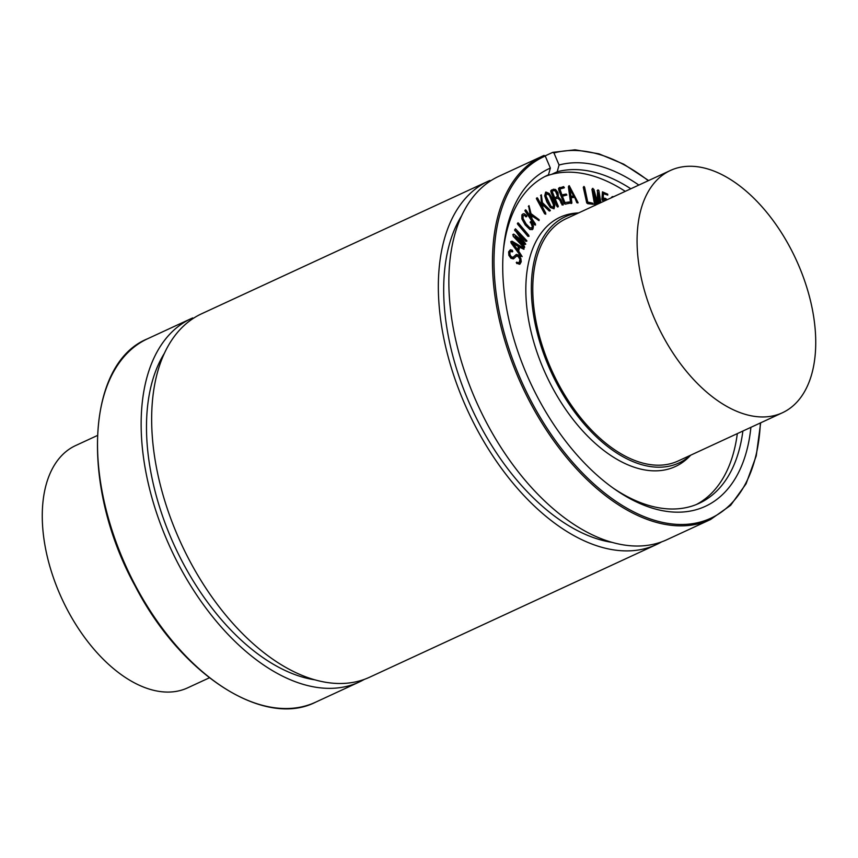 <?xml version="1.0" encoding="UTF-8"?>
<svg xmlns="http://www.w3.org/2000/svg" width="858" height="858" viewBox="0 0 858 858"><rect width="100%" height="100%" fill="white"/><g stroke="black" fill="none" stroke-linecap="round" stroke-linejoin="round"><path stroke-width="1.29" d="M569.819 187.516L574.034 196.042L570.988 196.214L569.819 187.516M573.562 196.064L570.002 188.867M571.771 203.249L571.074 203.539L570.527 202.552L568.414 186.883L569.251 185.703L578.088 202.67L577.23 202.531L574.635 197.276L571.171 197.479L571.878 202.778L571.106 203.056L568.811 186.701L569.251 185.703M568.854 185.886L568.414 186.883L568.951 185.843M577.884 202.992L577.23 202.531M576.833 202.724L574.635 197.276M574.238 197.458L571.192 197.63M563.685 186.626L564.146 187.87L559.888 188.996L561.915 194.884L566.173 194.047L566.859 195.023L562.365 196.128L564.907 202.574L569.337 201.962L569.798 203.207L565.819 203.989L564.553 203.678L563.642 202.102L558.923 188.192L563.685 186.626M564.392 187.602L559.974 188.792M566.859 195.023L562.408 196.225M570.066 202.938L565.422 204.172L564.553 203.678M564.156 203.872L558.869 190.412L558.526 188.374L559.888 187.376M553.056 207.775L553.464 204.826L549.034 194.637L551.941 199.399L553.86 204.644L553.41 207.615M553.356 207.625L550.89 206.199L546.063 196.192L546.557 193.211L549.034 194.637M548.637 194.82L546.128 193.415M545.945 192.031L549.249 193.49L552.734 198.981L554.869 205.148L554.043 208.805L550.729 207.325L547.254 201.855L545.098 195.667L545.688 192.149M554.043 208.805L550.332 207.507L546.857 202.038L544.701 195.849L545.613 192.181M536.926 198.702L536.947 197.833L537.634 198.187L541.848 205.941L541.334 194.809L542.417 202.627L550.268 210.264L549.721 210.864L542.546 204.075L542.846 207.775L545.72 213.052L545.452 214.125L536.529 198.884L536.765 198.134M536.368 198.327L537.269 197.801M541.366 205.041L540.969 195.334M540.572 195.517L541.334 194.809M550.289 210.746L549.721 210.864M549.324 211.047L542.588 204.687M545.817 214.135L544.637 213.792L536.529 198.884M525.493 210.886L525.396 209.953L526.072 210.156L530.92 217.299L529 205.63L531.016 213.653L539.167 219.723L538.738 220.506L531.306 215.154L532.078 218.994L535.371 223.852L535.274 225.053L525.096 211.068L525.278 210.328M524.881 210.51L525.686 209.845M530.308 216.398L528.742 206.285M528.346 206.467L529 205.63M539.092 220.57L531.424 215.701M535.596 224.978L534.427 224.796L525.096 211.068M532.947 229.011L530.394 229.429L525.611 224.775L522.265 218.715L522.286 214.65L523.144 213.824L524.292 213.792L526.63 215.594L526.211 216.602L524.302 215.186L523.112 215.572L523.123 218.64L526.104 223.927L529.858 227.799L532.239 227.885L532.4 225.654L530.544 221.965L531.424 221.825L533.451 226.137L532.947 229.011L532.057 229.73M532.55 229.193L529.997 229.612L525.214 224.957L521.868 218.897L521.889 214.832L522.951 213.942M526.801 216.548L525.815 216.784L524.302 215.186L523.112 215.572M526.404 216.731L525.815 216.784L526.404 216.731M523.906 215.369L522.715 215.755M531.788 228.314L532.4 225.654M532.003 225.836L530.812 222.554M530.416 222.737L530.544 221.965M530.147 222.147L530.93 221.418M518.082 224.088L517.771 223.005L518.468 223.123L528.742 235.274L529.011 236.304L528.313 236.186L517.685 224.27L517.749 223.488M517.353 223.67L518.028 222.833M529.011 236.304L527.917 236.368L517.685 224.27M513.599 236.132L513.127 234.588L514.028 234.277L523.863 242.149L515.326 230.63L515.476 228.818L526.833 240.701L526.211 241.109L516.924 231.306L525.761 244.176L524.957 244.283L515.1 236.433L524.388 246.235L524.452 247.394L513.202 236.315L513.127 234.588M512.73 234.77L513.459 234.137M522.554 241.098L515.326 230.63M514.929 230.813L514.993 229.805M514.596 229.987L515.476 228.818M526.844 241.141L525.815 241.302L518.951 234.052M525.761 244.176L524.56 244.466L517.031 238.46M525.364 244.358L524.56 244.466L525.364 244.358M524.688 247.201L523.659 247.351L513.202 236.315M512.955 257.507L516.398 254.397L518.715 255.158L520.849 258.44L521.235 261.744L519.969 264.092L517.159 263.385L516.655 262.398L519.412 262.762L520.356 261.057L520.13 258.848L518.607 256.392L516.902 255.781L513.567 258.805L511.314 258.076L509.277 255.158L509.019 251.662L510.349 249.764L512.355 250.225L512.73 251.651L510.682 251.222L509.856 252.552L510.027 254.772L511.229 256.681L513.213 257.432M513.32 258.912L510.918 258.258L508.88 255.341L508.622 251.855L510.349 249.764M512.29 251.866L510.285 251.405M512.558 257.69L516.302 254.44M519.573 264.275L517.159 263.385M516.763 263.567L516.655 262.398M516.259 262.58L516.816 262.087M519.015 262.945L520.13 258.848M519.734 259.03L518.211 256.574L516.505 255.974M512.419 242.653L518.79 246.364L517.857 250.01L512.419 242.653M517.599 249.657L518.393 246.546L512.955 243.372M511.604 242.986L511.175 241.484L512.065 241.184L524.013 248.38L523.637 249.217L519.712 246.922L518.65 251.072L522.157 256.606L511.207 243.168L510.778 241.666L512.065 241.184M510.778 241.666L511.668 241.366L510.778 241.666M524.002 249.249L519.616 247.286M520.999 256.424L511.207 243.168M554.676 197.683L552.134 191.334L554.268 190.337L555.845 190.959L557.743 195.431L557.035 196.857L554.676 197.683M556.638 197.04L557.346 195.613L555.448 191.141L553.871 190.519L552.295 191.066M553.41 189.232L555.587 189.489L558 192.653L558.408 196.965L560.928 199.657L563.17 205.008L559.942 199.517L557.872 197.973L555.201 198.906L558.183 205.941L558.097 206.842L557.368 206.231L551.544 192.514L551.136 190.669L553.41 189.232M563.17 205.008L562.451 204.805M562.054 204.987L561.389 202.896M560.993 203.089L560.317 200.461M559.92 200.643L559.942 199.517M559.545 199.71L557.475 198.155L555.212 198.949M558.29 206.542L557.7 207.025L556.971 206.413L551.147 192.696L550.739 190.851L551.694 189.875M583.676 187.141L583.987 186.422L584.641 187.323L587.741 202.08L592.653 203.164L593.253 204.279L587.162 202.842L583.279 187.323L583.987 186.422M593.253 204.279L587.687 203.678L587.162 202.842M586.765 203.024L583.279 187.323M595.141 205.341L592.428 188.481L593.929 189.446L597.715 203.453L597.522 190.54L597.747 189.972L598.83 190.433L600.868 202.627M594.744 205.534L591.923 189.371L592.899 188.331M597.286 201.887L597.522 190.54M597.125 190.723L598.283 189.983M600.042 203.014L598.519 192.707L598.68 203.646M599.645 203.196L598.562 195.881M597.082 204.386L593.489 191.184L595.42 205.255M596.685 204.569L594.026 194.777M606.338 200.096L605.265 199.41L602.659 200.171L602.455 191.838L607.743 194.198L607.432 195.056L603.399 193.382L603.271 198.563L605.405 198.316L607.217 199.7M607.818 195.023L603.389 193.726M603.271 198.563L604.204 198.112M602.874 198.745L603.817 198.295L602.874 198.745M605.941 200.279L603.775 199.624M603.946 199.539L602.262 200.354L602.305 199.185M602.949 200.289L602.262 200.354L602.949 200.289M601.908 199.367L602.455 191.838M611.389 197.769L612.376 196.611L613.77 196.664M610.993 197.951L612.183 196.718M696.353 504.525A180.706 103.839 65.2 0 0 737.322 433.612M625.268 191.345A180.706 103.839 65.2 0 0 551.64 174.335A180.706 103.839 65.2 0 0 544.701 176.641M578.753 212.859L576.211 213.063A137.334 78.915 65.2 0 0 539.156 358.29A137.334 78.915 65.2 0 0 671.353 468.157A137.334 78.915 65.2 0 0 689.006 456.928L690.808 455.126M546.417 175.772L548.476 174.817L550.364 168.071L545.248 156.038L544.036 155.416A200.193 115.047 65.2 0 0 542.438 156.135A200.193 115.047 65.2 0 0 522.061 386.132A200.193 115.047 65.2 0 0 710.521 519.53L666.902 539.703A200.193 115.047 65.2 0 1 478.442 406.306A200.193 115.047 65.2 0 1 498.82 176.308L544.036 155.416M192.986 318.575L192.707 317.921A200.193 115.047 65.2 0 0 191.098 318.64A200.193 115.047 65.2 0 0 170.731 548.627A200.193 115.047 65.2 0 0 359.18 682.035A200.193 115.047 65.2 0 0 364.328 679.375M490.186 181.113L489.918 180.459A200.193 115.047 65.2 0 0 488.309 181.167A200.193 115.047 65.2 0 0 467.932 411.164A200.193 115.047 65.2 0 0 656.391 544.573A200.193 115.047 65.2 0 0 661.539 541.913M545.162 155.877L552.756 152.359L553.968 152.981L559.073 165.015L557.196 171.761L551.64 174.335M552.756 152.359L575.021 149.807L598.927 153.818L623.734 164.189L648.616 180.545M97.329 435.532L75.568 445.592A133.462 76.694 65.2 0 0 60.468 595.559A133.462 76.694 65.2 0 0 183.687 689.457A133.462 76.694 65.2 0 0 187.623 687.859L209.384 677.799M674.313 168.887A133.462 76.694 -114.8 0 1 797.532 262.784A133.462 76.694 -114.8 0 1 782.432 412.752A133.462 76.694 -114.8 0 1 778.496 414.339A133.462 76.694 -114.8 0 1 655.276 320.452A133.462 76.694 -114.8 0 1 670.377 170.485A133.462 76.694 -114.8 0 1 674.313 168.887M670.377 170.485L566.087 218.715A133.462 76.694 65.2 0 0 550.986 368.683A133.462 76.694 65.2 0 0 674.206 462.58A133.462 76.694 65.2 0 0 678.142 460.982L782.432 412.752M164.253 353.539A192.181 110.435 65.2 0 0 174.903 546.696A192.181 110.435 65.2 0 0 315.208 679.89M488.309 181.167L201.609 313.771A200.193 115.047 65.2 0 0 181.242 543.768A200.193 115.047 65.2 0 0 369.691 677.177L656.391 544.573M461.454 216.066A192.181 110.435 65.2 0 0 472.114 409.234A192.181 110.435 65.2 0 0 612.408 542.428M550.364 168.071A186.047 106.918 65.2 0 0 503.528 248.756A186.047 106.918 65.2 0 0 614.746 489.21A186.047 106.918 65.2 0 0 750.9 427.327M638.845 185.071A186.047 106.918 65.2 0 0 559.073 165.015M548.476 174.817A180.706 103.839 65.2 0 0 547.447 175.289A180.706 103.839 65.2 0 0 503.324 250.965M612.923 487.923A180.706 103.839 65.2 0 0 699.163 503.314A180.706 103.839 65.2 0 0 742.878 431.048M630.823 188.781A180.706 103.839 65.2 0 0 557.196 171.761M578.592 212.934A135.596 77.917 65.2 0 0 545.248 358.033A135.596 77.917 65.2 0 0 675.042 464.543A135.596 77.917 65.2 0 0 690.647 455.201M545.248 156.038A199.12 114.425 65.2 0 0 565.411 453.646A199.12 114.425 65.2 0 0 760.37 422.951M648.316 180.684A199.12 114.425 65.2 0 0 553.968 152.981M315.562 702.209C263.738 728.506 180.791 674.699 135.124 585.971C80.352 486.797 86.111 363.663 147.479 338.813A200.193 115.047 65.2 0 0 127.113 568.8A200.193 115.047 65.2 0 0 315.562 702.209L359.18 682.035M760.671 422.812L756.23 455.898L746.063 483.815L730.608 505.362L710.521 519.53M147.479 338.813L191.098 318.64"/></g></svg>
